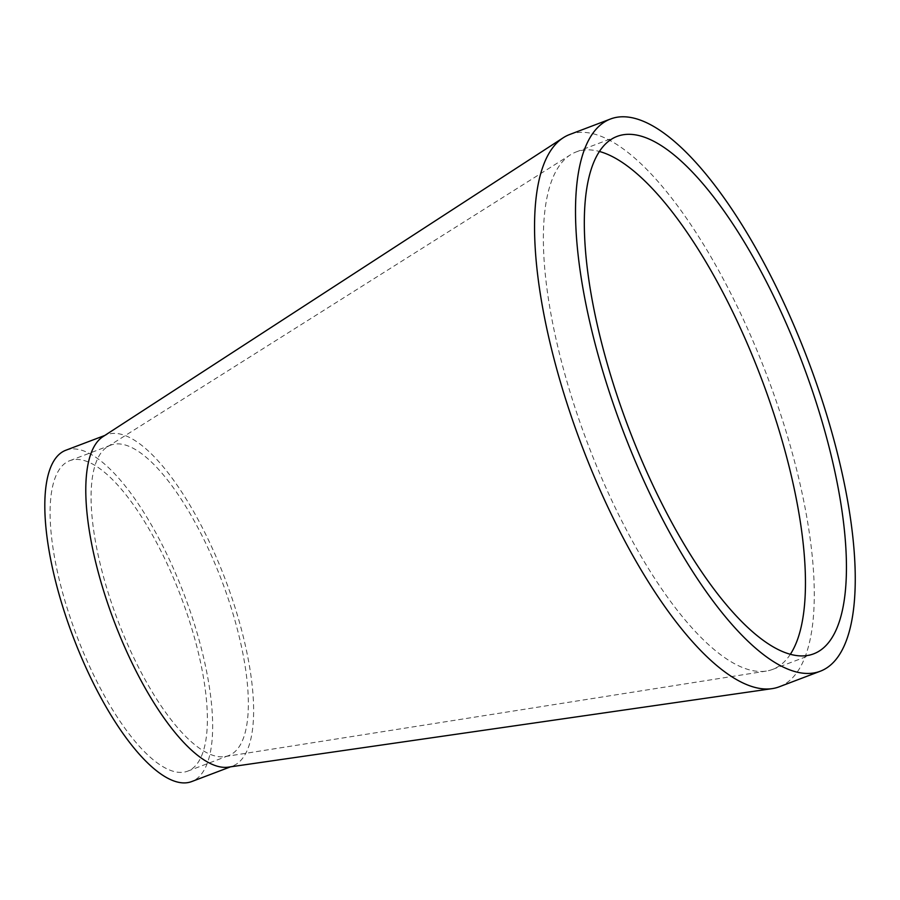 <?xml version="1.0" encoding="UTF-8"?>
<svg xmlns="http://www.w3.org/2000/svg" width="900" height="900" viewBox="0 0 900 900"><rect width="100%" height="100%" fill="white"/><g stroke="black" fill="none" stroke-linecap="round" stroke-linejoin="round"><path stroke-width="0.67" stroke-dasharray="4.5 3.38" d="M790.335 654.311A276.75 92.756 -110.8 0 1 772.627 669.409A276.75 92.756 -110.8 0 1 766.327 671.074A276.75 92.756 -110.8 0 1 625.646 528.435A276.75 92.756 -110.8 0 1 557.944 347.355A276.75 92.756 -110.8 0 1 570.544 154.755A276.75 92.756 -110.8 0 1 573.829 152.944A276.75 92.756 -110.8 0 1 576.191 151.931A276.75 92.756 -110.8 0 1 599.456 151.481M109.361 445.725A166.05 55.654 -110.8 0 1 110.779 445.118A166.05 55.654 -110.8 0 1 222.615 582.93A166.05 55.654 -110.8 0 1 228.634 755.606A166.05 55.654 -110.8 0 1 224.865 756.607A166.05 55.654 -110.8 0 1 140.445 671.029A166.05 55.654 -110.8 0 1 99.821 562.376A166.05 55.654 -110.8 0 1 107.392 446.816A166.05 55.654 -110.8 0 1 109.361 445.725M569.587 134.539A295.358 98.989 -110.8 0 1 768.51 379.665A295.358 98.989 -110.8 0 1 779.231 686.801M102.96 436.646A177.21 59.4 -110.8 0 1 105.154 435.397A177.21 59.4 -110.8 0 1 106.819 434.689A177.21 59.4 -110.8 0 1 226.17 581.76A177.21 59.4 -110.8 0 1 232.594 766.046A177.21 59.4 -110.8 0 1 228.263 767.16M65.846 450.236A177.21 59.4 -110.8 0 1 185.197 597.308A177.21 59.4 -110.8 0 1 191.621 781.594M181.643 598.489A166.05 55.654 -110.8 0 1 187.661 771.165A166.05 55.654 -110.8 0 1 76.703 635.67A166.05 55.654 -110.8 0 1 69.806 460.676A166.05 55.654 -110.8 0 1 181.643 598.489M766.327 671.074L224.854 756.607M107.392 446.816L570.544 154.755M106.819 434.689L104.805 435.454M232.594 766.046L230.524 766.834M110.779 445.118L69.806 460.676M228.634 755.606L187.661 771.165M617.164 136.373L576.191 151.931M813.6 653.861L772.627 669.409"/><path stroke-width="1.35" d="M599.456 151.481A276.75 92.756 -110.8 0 1 762.581 381.611A276.75 92.756 -110.8 0 1 790.335 654.311M820.204 671.254L779.231 686.801A295.358 98.989 -110.8 0 1 771.998 688.658A295.358 98.989 -110.8 0 1 580.309 441.675A295.358 98.989 -110.8 0 1 563.175 137.801A295.358 98.989 -110.8 0 1 566.831 135.731A295.358 98.989 -110.8 0 1 569.587 134.539L610.56 118.98A295.358 98.989 -110.8 0 1 809.482 364.106A295.358 98.989 -110.8 0 1 820.204 671.254A295.358 98.989 -110.8 0 1 622.834 430.245A295.358 98.989 -110.8 0 1 610.56 118.98M772.02 688.658L228.274 767.16A177.21 59.4 -110.8 0 1 113.242 618.975A177.21 59.4 -110.8 0 1 102.96 436.646L563.175 137.801M230.524 766.834L191.621 781.594A177.21 59.4 -110.8 0 1 73.204 636.998A177.21 59.4 -110.8 0 1 65.846 450.236L104.805 435.454M803.554 366.064A276.75 92.756 -110.8 0 1 813.6 653.861A276.75 92.756 -110.8 0 1 628.661 428.04A276.75 92.756 -110.8 0 1 617.164 136.373A276.75 92.756 -110.8 0 1 803.554 366.064"/></g></svg>

